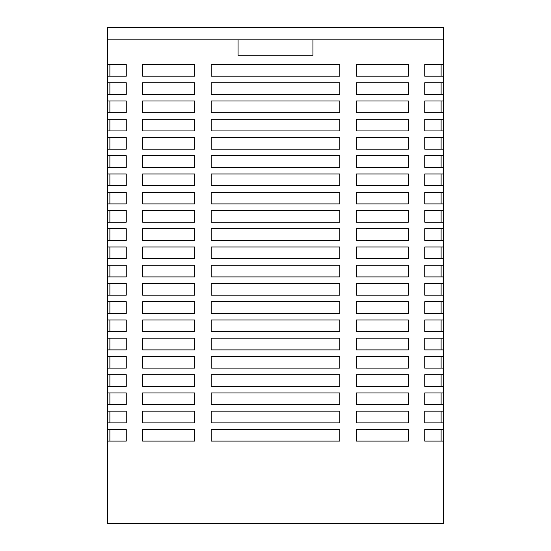 <?xml version="1.0" encoding="UTF-8"?>
<svg xmlns="http://www.w3.org/2000/svg" width="551" height="551" viewBox="0 0 551 551"><rect width="100%" height="100%" fill="white"/><g stroke="black" fill="none" stroke-linecap="round" stroke-linejoin="round"><path stroke-width="0.83" d="M443.452 39.844L107.548 39.844L107.548 27.55L443.452 27.55L443.452 64.508L424.738 64.508L424.738 76.203L443.452 76.203L443.452 64.508M443.452 76.203L443.452 82.753L424.738 82.753L424.738 94.448L443.452 94.448L443.452 82.753M443.452 94.448L443.452 100.998L424.738 100.998L424.738 112.693L443.452 112.693L443.452 100.998M443.452 112.693L443.452 119.243L424.738 119.243L424.738 130.938L443.452 130.938L443.452 119.243M443.452 130.938L443.452 137.488L424.738 137.488L424.738 149.183L443.452 149.183L443.452 137.488M443.452 149.183L443.452 155.733L424.738 155.733L424.738 167.428L443.452 167.428L443.452 155.733M443.452 167.428L443.452 173.978L424.738 173.978L424.738 185.673L443.452 185.673L443.452 173.978M443.452 185.673L443.452 192.223L424.738 192.223L424.738 203.925L443.452 203.925L443.452 192.223M443.452 203.925L443.452 210.468L424.738 210.468L424.738 222.17L443.452 222.17L443.452 210.468M443.452 222.17L443.452 228.72L424.738 228.72L424.738 240.415L443.452 240.415L443.452 228.72M443.452 240.415L443.452 246.965L424.738 246.965L424.738 258.66L443.452 258.66L443.452 246.965M443.452 258.66L443.452 265.21L424.738 265.21L424.738 276.905L443.452 276.905L443.452 265.21M443.452 276.905L443.452 283.455L424.738 283.455L424.738 295.15L443.452 295.15L443.452 283.455M443.452 295.15L443.452 301.7L424.738 301.7L424.738 313.395L443.452 313.395L443.452 301.7M443.452 313.395L443.452 319.945L424.738 319.945L424.738 331.64L443.452 331.64L443.452 319.945M443.452 331.64L443.452 338.19L424.738 338.19L424.738 349.885L443.452 349.885L443.452 338.19M443.452 349.885L443.452 356.435L424.738 356.435L424.738 368.13L443.452 368.13L443.452 356.435M443.452 368.13L443.452 374.68L424.738 374.68L424.738 386.375L443.452 386.375L443.452 374.68M443.452 386.375L443.452 392.925L424.738 392.925L424.738 404.62L443.452 404.62L443.452 392.925M443.452 404.62L443.452 411.17L424.738 411.17L424.738 422.865L443.452 422.865L443.452 411.17M443.452 422.865L443.452 429.415L424.738 429.415L424.738 441.11L443.452 441.11L443.452 429.415M443.452 441.11L443.452 523.45L107.548 523.45L107.548 441.11L126.262 441.11L126.262 429.415L107.548 429.415L107.548 441.11M107.548 39.844L107.548 429.415M211.171 119.243L211.171 130.938L339.829 130.938L339.829 119.243L211.171 119.243M356.201 119.243L356.201 130.938L408.367 130.938L408.367 119.243L356.201 119.243M194.799 130.938L194.799 119.243L142.633 119.243L142.633 130.938L194.799 130.938M356.201 100.998L356.201 112.693L408.367 112.693L408.367 100.998L356.201 100.998M194.799 112.693L194.799 100.998L142.633 100.998L142.633 112.693L194.799 112.693M211.171 82.753L211.171 94.448L339.829 94.448L339.829 82.753L211.171 82.753M356.201 82.753L356.201 94.448L408.367 94.448L408.367 82.753L356.201 82.753M211.171 100.998L211.171 112.693L339.829 112.693L339.829 100.998L211.171 100.998M194.799 94.448L194.799 82.753L142.633 82.753L142.633 94.448L194.799 94.448M211.171 173.978L211.171 185.673L339.829 185.673L339.829 173.978L211.171 173.978M194.799 167.428L194.799 155.733L142.633 155.733L142.633 167.428L194.799 167.428M194.799 185.673L194.799 173.978L142.633 173.978L142.633 185.673L194.799 185.673M356.201 173.978L356.201 185.673L408.367 185.673L408.367 173.978L356.201 173.978M194.799 149.183L194.799 137.488L142.633 137.488L142.633 149.183L194.799 149.183M356.201 137.488L356.201 149.183L408.367 149.183L408.367 137.488L356.201 137.488M211.171 137.488L211.171 149.183L339.829 149.183L339.829 137.488L211.171 137.488M211.171 155.733L211.171 167.428L339.829 167.428L339.829 155.733L211.171 155.733M356.201 155.733L356.201 167.428L408.367 167.428L408.367 155.733L356.201 155.733M211.171 64.508L211.171 76.203L339.829 76.203L339.829 64.508L211.171 64.508M356.201 64.508L356.201 76.203L408.367 76.203L408.367 64.508L356.201 64.508M194.799 76.203L194.799 64.508L142.633 64.508L142.633 76.203L194.799 76.203M356.201 319.945L356.201 331.64L408.367 331.64L408.367 319.945L356.201 319.945M194.799 331.64L194.799 319.945L142.633 319.945L142.633 331.64L194.799 331.64M194.799 313.395L194.799 301.7L142.633 301.7L142.633 313.395L194.799 313.395M211.171 319.945L211.171 331.64L339.829 331.64L339.829 319.945L211.171 319.945M211.171 356.435L211.171 368.13L339.829 368.13L339.829 356.435L211.171 356.435M356.201 356.435L356.201 368.13L408.367 368.13L408.367 356.435L356.201 356.435M194.799 368.13L194.799 356.435L142.633 356.435L142.633 368.13L194.799 368.13M211.171 338.19L211.171 349.885L339.829 349.885L339.829 338.19L211.171 338.19M356.201 338.19L356.201 349.885L408.367 349.885L408.367 338.19L356.201 338.19M194.799 349.885L194.799 338.19L142.633 338.19L142.633 349.885L194.799 349.885M211.171 411.17L211.171 422.865L339.829 422.865L339.829 411.17L211.171 411.17M356.201 411.17L356.201 422.865L408.367 422.865L408.367 411.17L356.201 411.17M194.799 422.865L194.799 411.17L142.633 411.17L142.633 422.865L194.799 422.865M356.201 392.925L356.201 404.62L408.367 404.62L408.367 392.925L356.201 392.925M194.799 404.62L194.799 392.925L142.633 392.925L142.633 404.62L194.799 404.62M211.171 374.68L211.171 386.375L339.829 386.375L339.829 374.68L211.171 374.68M356.201 374.68L356.201 386.375L408.367 386.375L408.367 374.68L356.201 374.68M211.171 392.925L211.171 404.62L339.829 404.62L339.829 392.925L211.171 392.925M194.799 386.375L194.799 374.68L142.633 374.68L142.633 386.375L194.799 386.375M211.171 228.72L211.171 240.415L339.829 240.415L339.829 228.72L211.171 228.72M356.201 228.72L356.201 240.415L408.367 240.415L408.367 228.72L356.201 228.72M211.171 246.965L211.171 258.66L339.829 258.66L339.829 246.965L211.171 246.965M194.799 240.415L194.799 228.72L142.633 228.72L142.633 240.415L194.799 240.415M194.799 203.925L194.799 192.223L142.633 192.223L142.633 203.925L194.799 203.925M356.201 192.223L356.201 203.925L408.367 203.925L408.367 192.223L356.201 192.223M211.171 192.223L211.171 203.925L339.829 203.925L339.829 192.223L211.171 192.223M194.799 222.17L194.799 210.468L142.633 210.468L142.633 222.17L194.799 222.17M356.201 210.468L356.201 222.17L408.367 222.17L408.367 210.468L356.201 210.468M211.171 210.468L211.171 222.17L339.829 222.17L339.829 210.468L211.171 210.468M194.799 295.15L194.799 283.455L142.633 283.455L142.633 295.15L194.799 295.15M356.201 283.455L356.201 295.15L408.367 295.15L408.367 283.455L356.201 283.455M211.171 283.455L211.171 295.15L339.829 295.15L339.829 283.455L211.171 283.455M211.171 301.7L211.171 313.395L339.829 313.395L339.829 301.7L211.171 301.7M356.201 301.7L356.201 313.395L408.367 313.395L408.367 301.7L356.201 301.7M211.171 265.21L211.171 276.905L339.829 276.905L339.829 265.21L211.171 265.21M356.201 265.21L356.201 276.905L408.367 276.905L408.367 265.21L356.201 265.21M194.799 276.905L194.799 265.21L142.633 265.21L142.633 276.905L194.799 276.905M356.201 246.965L356.201 258.66L408.367 258.66L408.367 246.965L356.201 246.965M194.799 258.66L194.799 246.965L142.633 246.965L142.633 258.66L194.799 258.66M211.171 429.415L211.171 441.11L339.829 441.11L339.829 429.415L211.171 429.415M356.201 429.415L356.201 441.11L408.367 441.11L408.367 429.415L356.201 429.415M194.799 441.11L194.799 429.415L142.633 429.415L142.633 441.11L194.799 441.11M107.548 76.203L126.262 76.203L126.262 64.508L107.548 64.508M107.548 94.448L126.262 94.448L126.262 82.753L107.548 82.753M107.548 112.693L126.262 112.693L126.262 100.998L107.548 100.998M107.548 130.938L126.262 130.938L126.262 119.243L107.548 119.243M107.548 149.183L126.262 149.183L126.262 137.488L107.548 137.488M107.548 167.428L126.262 167.428L126.262 155.733L107.548 155.733M107.548 185.673L126.262 185.673L126.262 173.978L107.548 173.978M107.548 203.925L126.262 203.925L126.262 192.223L107.548 192.223M107.548 222.17L126.262 222.17L126.262 210.468L107.548 210.468M107.548 240.415L126.262 240.415L126.262 228.72L107.548 228.72M107.548 258.66L126.262 258.66L126.262 246.965L107.548 246.965M107.548 276.905L126.262 276.905L126.262 265.21L107.548 265.21M107.548 295.15L126.262 295.15L126.262 283.455L107.548 283.455M107.548 313.395L126.262 313.395L126.262 301.7L107.548 301.7M107.548 331.64L126.262 331.64L126.262 319.945L107.548 319.945M107.548 349.885L126.262 349.885L126.262 338.19L107.548 338.19M107.548 368.13L126.262 368.13L126.262 356.435L107.548 356.435M107.548 386.375L126.262 386.375L126.262 374.68L107.548 374.68M107.548 404.62L126.262 404.62L126.262 392.925L107.548 392.925M107.548 422.865L126.262 422.865L126.262 411.17L107.548 411.17M238.073 39.844L238.073 55.279L312.927 55.279L312.927 39.844M109.89 441.11L109.89 429.415M441.11 441.11L441.11 429.415M109.89 422.865L109.89 411.17M109.89 258.66L109.89 246.965M109.89 295.15L109.89 283.455M109.89 276.905L109.89 265.21M109.89 203.925L109.89 192.223M109.89 240.415L109.89 228.72M109.89 222.17L109.89 210.468M109.89 386.375L109.89 374.68M109.89 368.13L109.89 356.435M109.89 404.62L109.89 392.925M109.89 349.885L109.89 338.19M109.89 313.395L109.89 301.7M109.89 331.64L109.89 319.945M109.89 149.183L109.89 137.488M109.89 130.938L109.89 119.243M109.89 185.673L109.89 173.978M109.89 167.428L109.89 155.733M109.89 94.448L109.89 82.753M109.89 76.203L109.89 64.508M109.89 112.693L109.89 100.998M441.11 258.66L441.11 246.965M441.11 276.905L441.11 265.21M441.11 295.15L441.11 283.455M441.11 203.925L441.11 192.223M441.11 240.415L441.11 228.72M441.11 222.17L441.11 210.468M441.11 386.375L441.11 374.68M441.11 368.13L441.11 356.435M441.11 404.62L441.11 392.925M441.11 422.865L441.11 411.17M441.11 349.885L441.11 338.19M441.11 313.395L441.11 301.7M441.11 331.64L441.11 319.945M441.11 149.183L441.11 137.488M441.11 185.673L441.11 173.978M441.11 167.428L441.11 155.733M441.11 94.448L441.11 82.753M441.11 76.203L441.11 64.508M441.11 112.693L441.11 100.998M441.11 130.938L441.11 119.243"/></g></svg>
